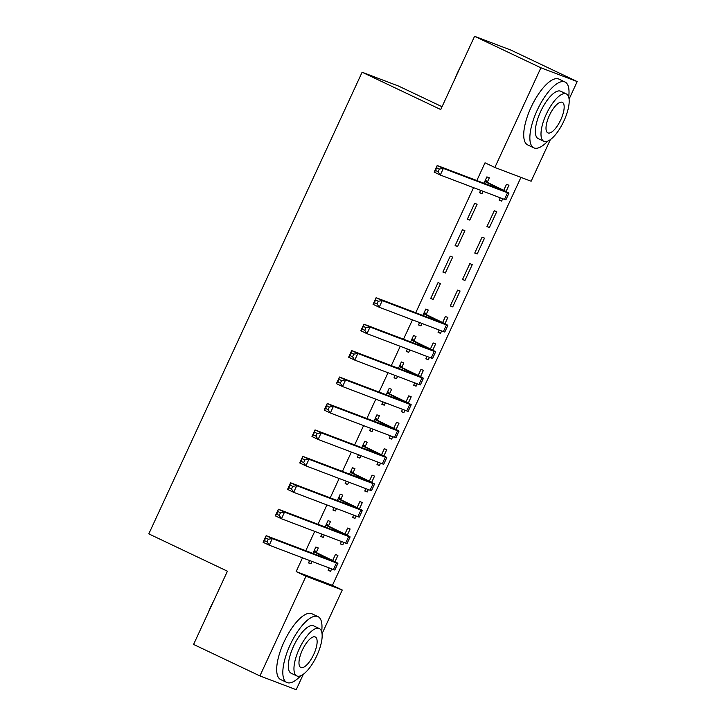 <?xml version="1.0" encoding="UTF-8"?>
<svg xmlns="http://www.w3.org/2000/svg" width="726" height="726" viewBox="0 0 726 726"><rect width="100%" height="100%" fill="white"/><g stroke="black" fill="none" stroke-linecap="round" stroke-linejoin="round"><path stroke-width="1.09" d="M302.497 557.822L296.144 571.58L332.426 585.356L520.941 177.371M332.426 585.356L342.255 590.02L322.045 633.753M303.332 674.254L296.199 689.7L259.908 675.924L305.973 576.244L342.255 590.02M442.043 106.713L398.402 85.995L362.12 72.219L148.803 533.873L227.419 571.199L193.579 644.434L259.908 675.924M362.12 72.219L440.736 109.544L474.577 36.3L510.859 50.076L577.197 81.566L569.084 99.117M550.372 139.619L531.133 181.246L494.851 167.47L540.906 67.79L577.197 81.566M347.219 535.253L350.123 528.982L347.672 528.047L344.886 534.073M343.888 542.458L342.79 544.845L340.34 543.91L341.438 541.523M328.524 525.824L330.502 521.531L328.052 520.606L325.112 526.976M321.827 534.082L320.729 536.469L323.179 537.403L324.277 535.017M371.658 482.373L374.552 476.102L372.102 475.167L369.316 481.193M368.327 489.578L367.22 491.965L364.77 491.03L365.877 488.643M352.954 472.944L354.941 468.651L352.491 467.725L349.542 474.096M346.266 481.202L345.159 483.589L347.609 484.514L348.716 482.128M396.087 429.493L398.991 423.213L396.541 422.287L393.755 428.313M392.757 436.698L391.659 439.085L389.209 438.15L390.307 435.763M377.393 420.064L379.38 415.771L376.921 414.836L373.981 421.216M370.696 428.322L369.598 430.709L372.048 431.634L373.146 429.248M420.526 376.603L423.421 370.333L420.971 369.407L418.185 375.424M417.196 383.809L416.089 386.196L413.639 385.27L414.746 382.883M401.823 367.184L403.81 362.891L401.36 361.956L398.411 368.327M395.135 375.442L394.027 377.819L396.478 378.754L397.585 376.367M444.956 323.723L447.86 317.453L445.41 316.527L442.624 322.544M441.635 330.929L440.528 333.316L438.077 332.39L439.176 330.003M426.262 314.304L428.249 310.011L425.79 309.076L422.85 315.447M419.564 322.553L418.466 324.939L420.917 325.874L422.015 323.487M472.29 264.573L469.84 263.638L462.507 279.51L464.967 280.436L472.29 264.573M450.229 256.196L442.896 272.059L445.347 272.994L452.679 257.131L450.229 256.196M496.729 211.693L494.279 210.758L486.946 226.621L489.397 227.556L496.729 211.693M474.659 203.316L467.335 219.179L469.786 220.114L477.118 204.242L474.659 203.316M494.851 167.47L485.022 162.805L476.828 180.547M473.543 187.653L415.744 312.752M412.459 319.857L403.52 339.187M400.235 346.302L391.305 365.632M388.02 372.737L379.09 392.076M375.805 399.182L366.875 418.512M363.59 425.618L354.651 444.956M351.366 452.062L342.436 471.392M339.151 478.498L330.221 497.836M326.936 504.942L317.997 524.272M314.721 531.387L305.782 550.716M487.346 182.099L489.333 177.806L486.883 176.872L483.933 183.242M480.648 190.348L479.55 192.735L482 193.67L483.108 191.283M506.049 191.519L508.944 185.248L506.494 184.322L503.708 190.339M502.719 198.724L501.612 201.111L499.161 200.185L500.268 197.799M462.444 229.752L455.111 245.624L457.571 246.55L464.894 230.686L462.444 229.752M484.514 238.128L482.055 237.202L474.731 253.065L477.182 254L484.514 238.128M438.014 282.641L430.681 298.504L433.132 299.43L440.464 283.567L438.014 282.641M460.075 291.017L457.625 290.082L450.292 305.945L452.743 306.88L460.075 291.017M414.047 340.739L416.025 336.447L413.575 335.521L410.635 341.892M407.35 348.997L406.242 351.384L408.702 352.31L409.8 349.923M432.741 350.168L435.645 343.897L433.186 342.962L430.409 348.988M429.411 357.373L428.313 359.76L425.863 358.825L426.961 356.439M389.608 393.619L391.595 389.327L389.145 388.401L386.196 394.772M382.911 401.877L381.812 404.264L384.263 405.199L385.37 402.812M408.311 403.048L411.206 396.777L408.756 395.842L405.97 401.868M404.981 410.254L403.874 412.64L401.424 411.706L402.531 409.328M365.178 446.508L367.156 442.216L364.706 441.281L361.766 447.652M358.481 454.757L357.373 457.144L359.824 458.079L360.931 455.692M383.873 455.928L386.767 449.657L384.317 448.732L381.54 454.748M380.542 463.134L379.444 465.52L376.994 464.595L378.092 462.208M340.739 499.388L342.726 495.096L340.276 494.161L337.327 500.532M334.042 507.637L332.944 510.024L335.394 510.959L336.492 508.572M359.443 508.808L362.338 502.537L359.887 501.612L357.101 507.628M356.112 516.014L355.005 518.4L352.555 517.475L353.662 515.088M316.309 552.268L318.287 547.976L315.837 547.041L312.897 553.412M309.612 560.526L308.505 562.913L310.955 563.839L312.062 561.452M335.004 561.688L337.899 555.417L335.448 554.492L332.671 560.508M331.673 568.903L330.575 571.289L328.125 570.355L329.223 567.968M474.577 36.3L540.906 67.79M296.144 571.58L305.973 576.244M479.641 192.544L482 193.67M499.252 199.995L501.612 201.111M467.417 218.989L469.786 220.114M487.037 226.43L489.397 227.556M455.202 245.433L457.571 246.55M474.813 252.875L477.182 254M442.987 271.869L445.347 272.994M462.598 279.319L464.967 280.436M430.772 298.313L433.132 299.43M450.383 305.755L452.743 306.88M418.548 324.749L420.917 325.874M438.168 332.199L440.528 333.316M406.333 351.193L408.702 352.31M425.944 358.635L428.313 359.76M394.118 377.629L396.478 378.754M413.729 385.079L416.089 386.196M381.903 404.073L384.263 405.199M401.514 411.515L403.874 412.64M369.679 430.518L372.048 431.634M389.299 437.959L391.659 439.085M357.464 456.953L359.824 458.079M377.075 464.404L379.444 465.52M345.249 483.398L347.609 484.514M364.86 490.84L367.22 491.965M333.034 509.833L335.394 510.959M352.645 517.284L355.005 518.4M320.81 536.278L323.179 537.403M340.43 543.72L342.79 544.845M308.595 562.714L310.955 563.839M328.206 570.164L330.575 571.289M485.512 181.872L501.385 189.867L437.197 165.501L443.341 168.423L507.528 192.78A21.853 0.59 24.8 0 0 508.935 193.207A21.853 0.59 24.8 0 0 496.457 186.827L484.895 181.164M485.458 179.948L487.963 182.798M439.312 169.04L443.341 168.423L440.292 175.03L434.148 172.116L437.197 165.501L435.627 170.519L438.087 171.69L439.312 169.04L436.852 167.878M438.087 171.69L440.292 175.03L504.47 199.396A21.853 0.59 24.8 0 0 505.886 199.813L508.935 193.207M434.148 172.116L435.627 170.519M455.157 78.335A35.547 12.759 -64.6 0 1 457.634 72.482A35.547 12.759 -64.6 0 1 460.493 66.783M568.676 97.057A36.418 13.077 115.4 0 0 565.064 82.029A36.418 13.077 115.4 0 0 537.186 110.279A36.418 13.077 115.4 0 0 533.819 147.832A36.418 13.077 115.4 0 0 547.749 141.125M565.064 82.029L558.92 79.107A36.418 13.077 115.4 0 0 531.042 107.357A36.418 13.077 115.4 0 0 527.675 144.919L533.819 147.832M543.847 141.298L538.193 138.621A26.227 9.411 -64.6 0 1 540.616 111.577A26.227 9.411 -64.6 0 1 560.69 91.24L566.334 93.917A26.227 9.411 115.4 0 0 546.261 114.263A26.227 9.411 115.4 0 0 543.847 141.298A26.227 9.411 115.4 0 0 563.92 120.961A26.227 9.411 115.4 0 0 566.334 93.917M560.781 119.772A16.898 6.071 115.4 0 0 562.341 102.348A16.898 6.071 115.4 0 0 549.4 115.452A16.898 6.071 115.4 0 0 547.84 132.876A16.898 6.071 115.4 0 0 560.781 119.772M208.126 612.962A35.547 12.759 -64.6 0 1 210.594 607.117A35.547 12.759 -64.6 0 1 213.462 601.409M321.636 631.684A36.418 13.077 115.4 0 0 318.024 616.655A36.418 13.077 115.4 0 0 290.146 644.906A36.418 13.077 115.4 0 0 286.788 682.458A36.418 13.077 115.4 0 0 300.718 675.761M318.024 616.655L311.881 613.742A36.418 13.077 115.4 0 0 284.002 641.993A36.418 13.077 115.4 0 0 280.644 679.545L286.788 682.458M296.807 675.933L291.162 673.247A26.227 9.411 -64.6 0 1 293.576 646.213A26.227 9.411 -64.6 0 1 313.65 625.866L319.304 628.553A26.227 9.411 115.4 0 0 299.23 648.89A26.227 9.411 115.4 0 0 296.807 675.933A26.227 9.411 115.4 0 0 316.881 655.596A26.227 9.411 115.4 0 0 319.304 628.553M313.741 654.398A16.898 6.071 115.4 0 0 315.302 636.974A16.898 6.071 115.4 0 0 302.37 650.079A16.898 6.071 115.4 0 0 300.809 667.512A16.898 6.071 115.4 0 0 313.741 654.398M424.429 314.068L440.301 322.072L376.113 297.705L382.257 300.618L446.436 324.985A21.853 0.59 24.8 0 0 447.851 325.411A21.853 0.59 24.8 0 0 435.373 319.032L423.812 313.369M424.374 312.153L426.879 315.002M378.219 301.245L382.257 300.618L379.199 307.234L373.055 304.321L376.113 297.705L374.543 302.724L377.003 303.895L378.219 301.245L375.769 300.083M377.003 303.895L379.199 307.234L443.386 331.6A21.853 0.59 24.8 0 0 444.802 332.018L447.851 325.411M373.055 304.321L374.543 302.724M412.214 340.512L428.077 348.516L363.898 324.15L370.042 327.063L434.221 351.429A21.853 0.59 24.8 0 0 435.636 351.847A21.853 0.59 24.8 0 0 423.149 345.476L411.597 339.813M412.159 338.588L414.664 341.447M366.004 327.689L370.042 327.063L366.984 333.67L360.84 330.757L363.898 324.15L362.328 329.168L364.779 330.33L366.004 327.689L363.545 326.519M364.779 330.33L366.984 333.67L431.171 358.036A21.853 0.59 24.8 0 0 432.578 358.462L435.636 351.847M360.84 330.757L362.328 329.168M399.99 366.957L415.862 374.952L351.683 350.585L357.818 353.508L422.006 377.865A21.853 0.59 24.8 0 0 423.421 378.291A21.853 0.59 24.8 0 0 410.934 371.912L399.373 366.249M399.935 365.033L402.44 367.882M353.789 354.125L357.818 353.508L354.769 360.114L348.625 357.201L351.683 350.585L350.104 355.604L352.564 356.775L353.789 354.125L351.33 352.963M352.564 356.775L354.769 360.114L418.947 384.481A21.853 0.59 24.8 0 0 420.363 384.898L423.421 378.291M348.625 357.201L350.104 355.604M387.775 393.392L403.647 401.396L339.459 377.03L345.603 379.943L409.791 404.309A21.853 0.59 24.8 0 0 411.197 404.727A21.853 0.59 24.8 0 0 398.719 398.356L387.158 392.693M387.72 391.477L390.225 394.327M341.574 380.569L345.603 379.943L342.545 386.559L336.41 383.637L339.459 377.03L337.889 382.048L340.349 383.21L341.574 380.569L339.115 379.408M340.349 383.21L342.545 386.559L406.732 410.916A21.853 0.59 24.8 0 0 408.148 411.343L411.197 404.727M336.41 383.637L337.889 382.048M375.56 419.837L391.432 427.832L327.245 403.475L333.388 406.388L397.567 430.754A21.853 0.59 24.8 0 0 398.982 431.171A21.853 0.59 24.8 0 0 386.504 424.792L374.943 419.129M375.505 417.913L378.01 420.762M329.35 407.014L333.388 406.388L330.33 412.994L324.186 410.081L327.245 403.475L325.675 408.484L328.134 409.655L329.35 407.014L326.9 405.843M328.134 409.655L330.33 412.994L394.517 437.361A21.853 0.59 24.8 0 0 395.924 437.778L398.982 431.171M324.186 410.081L325.675 408.484M363.336 446.272L379.208 454.276L315.03 429.91L321.173 432.823L385.352 457.189A21.853 0.59 24.8 0 0 386.767 457.607A21.853 0.59 24.8 0 0 374.28 451.236L362.728 445.573M363.29 444.357L365.795 447.207M317.135 433.449L321.173 432.823L318.115 439.439L311.971 436.517L315.03 429.91L313.46 434.928L315.91 436.099L317.135 433.449L314.676 432.288M315.91 436.099L318.115 439.439L382.303 463.805A21.853 0.59 24.8 0 0 383.709 464.223L386.767 457.607M311.971 436.517L313.46 434.928M351.121 472.717L366.993 480.721L302.806 456.355L308.949 459.268L373.137 483.634A21.853 0.59 24.8 0 0 374.543 484.051A21.853 0.59 24.8 0 0 362.065 477.681L350.504 472.018M351.066 470.793L353.571 473.642M304.92 459.894L308.949 459.268L305.9 465.874L299.756 462.961L302.806 456.355L301.236 461.373L303.695 462.535L304.92 459.894L302.461 458.723M303.695 462.535L305.9 465.874L370.079 490.241A21.853 0.59 24.8 0 0 371.494 490.658L374.543 484.051M299.756 462.961L301.236 461.373M338.906 499.152L354.778 507.156L290.591 482.79L296.734 485.712L360.922 510.069A21.853 0.59 24.8 0 0 362.328 510.496A21.853 0.59 24.8 0 0 349.85 504.116L338.289 498.453M338.851 497.237L341.356 500.087M292.705 486.329L296.734 485.712L293.676 492.319L287.541 489.406L290.591 482.79L289.021 487.808L291.48 488.979L292.705 486.329L290.246 485.168M291.48 488.979L293.676 492.319L357.864 516.685A21.853 0.59 24.8 0 0 359.279 517.103L362.328 510.496M287.541 489.406L289.021 487.808M326.691 525.597L342.563 533.601L278.376 509.235L284.519 512.148L348.698 536.514A21.853 0.59 24.8 0 0 350.113 536.931A21.853 0.59 24.8 0 0 337.626 530.561L326.074 524.898M326.636 523.673L329.141 526.532M280.481 512.774L284.519 512.148L281.461 518.763L275.317 515.841L278.376 509.235L276.806 514.253L279.265 515.415L280.481 512.774L278.031 511.603M279.265 515.415L281.461 518.763L345.649 543.121A21.853 0.59 24.8 0 0 347.055 543.547L350.113 536.931M275.317 515.841L276.806 514.253M314.467 552.041L330.339 560.036L266.161 535.67L272.295 538.592L336.483 562.959A21.853 0.59 24.8 0 0 337.899 563.376A21.853 0.59 24.8 0 0 325.411 556.996L313.859 551.333M314.422 550.117L316.926 552.967M268.266 539.209L272.295 538.592L269.246 545.199L263.102 542.286L266.161 535.67L264.591 540.688L267.041 541.859L268.266 539.209L265.807 538.048M267.041 541.859L269.246 545.199L333.434 569.565A21.853 0.59 24.8 0 0 334.84 569.983L337.899 563.376M263.102 542.286L264.591 540.688M494.007 185.901L493.544 186.891M507.528 192.78L504.47 199.396M432.914 318.106L432.46 319.095M446.436 324.985L443.386 331.6M420.699 344.541L420.245 345.54M434.221 351.429L431.171 358.036M408.484 370.986L408.021 371.975M422.006 377.865L418.947 384.481M396.269 397.421L395.806 398.42M409.791 404.309L406.732 410.916M384.045 423.866L383.591 424.855M397.567 430.754L394.517 437.361M371.83 450.301L371.367 451.3M385.352 457.189L382.303 463.805M359.615 476.746L359.152 477.744M373.137 483.634L370.079 490.241M347.4 503.191L346.937 504.18M360.922 510.069L357.864 516.685M335.176 529.626L334.722 530.624M348.698 536.514L345.649 543.121M322.961 556.071L322.498 557.06M336.483 562.959L333.434 569.565"/></g></svg>
